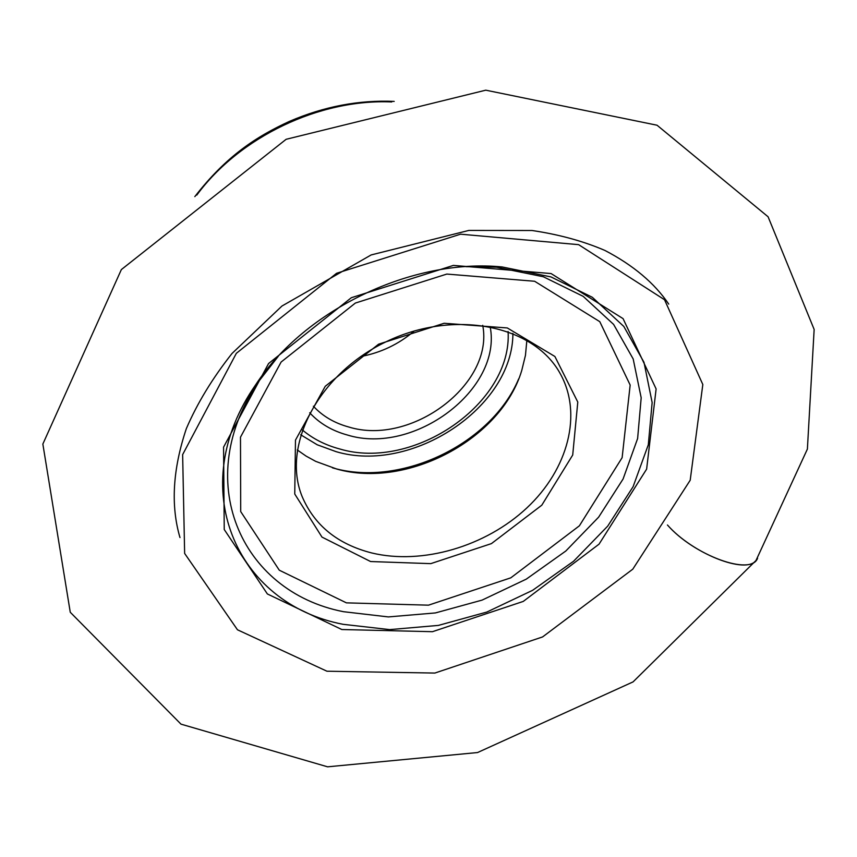 <?xml version="1.0" encoding="UTF-8"?>
<svg xmlns="http://www.w3.org/2000/svg" width="857" height="857" viewBox="0 0 857 857"><rect width="100%" height="100%" fill="white"/><g stroke="black" fill="none" stroke-linecap="round" stroke-linejoin="round"><path stroke-width="1.29" d="M360.711 356.544C380.862 352.763 398.73 344.225 414.338 330.931M313.383 406.218C322.575 416.127 334.326 423.047 348.638 426.968C411.135 446.422 494.189 384.29 482.727 325.328M309.709 412.763C319.532 423.433 332.141 430.857 347.503 435.045C414.113 455.635 502.534 389.346 490.129 326.581M302.253 429.85C312.784 438.741 325.253 445.104 339.661 448.95C413.727 471.221 512.529 403.24 508.094 331.52M297.261 449.946L306.11 456.106L315.73 461.377L336.822 469.068C407.311 489.079 501.409 439.084 521.763 370.417L525.459 355.334L526.862 340.272M489.379 266.709L488.661 266.206M263.656 373.684L263.602 374.563M371.767 552.969C422.297 565.17 485.758 546.487 526.926 507.858C568.105 469.282 582.931 413.706 560.028 373.288C533.461 325.017 453.985 308.991 386.496 341.579C318.729 373.598 281.257 445.49 302.114 496.492C314.401 525.395 337.626 544.216 371.767 552.969M370.599 561.539L430.782 563.638L491.436 543.606L541.806 505.18L572.712 455.013L577.789 402.062L554.897 356.491L507.323 327.952L444.108 323.271L378.612 344.182L325.264 386.271L295.472 440.134L294.754 494.028L321.975 537.093L370.599 561.539M278.289 356.298L259.575 380.304C190.554 479.159 240.099 591.63 343.475 611.694L388.382 616.922L435.377 612.937L482.105 600.104L526.294 579.128L565.802 551.03L598.657 517.125L623.082 479.009L637.619 438.538L641.186 397.777L633.184 358.965L613.612 324.417L583.178 296.351L543.359 276.757L496.374 267.191L465.94 266.666M343.1 624.314L389.667 629.616L438.377 625.406L486.797 612.069L532.604 590.323L573.59 561.228L607.699 526.134L633.109 486.68L648.31 444.762L652.145 402.533L643.982 362.286L623.8 326.431L592.294 297.272L550.976 276.918L502.159 266.955C412.592 258.011 305.092 309.366 255.761 384.654C184.019 487.494 235.889 603.831 343.1 624.314M326.935 671.213L434.831 673.066L542.577 636.933L632.787 569.177L690.196 480.241L702.826 384.514L664.529 299.736L578.614 244.652L460.573 234.186L336.587 273.276L236.328 353.341L182.637 454.617L184.641 553.44L237.475 629.788L326.935 671.213M756.024 560.457L633.066 681.893L477.553 752.542L327.588 766.822L180.988 724.144L70.263 612.262L42.85 444.055L121.351 269.591L286.142 139.295L485.769 90.178L657.04 125.218L768.086 216.778L814.15 329.442L807.39 449.079L756.024 560.457C745.815 574.693 692.435 553.568 667.442 524.987C694.074 555.54 751.45 576.322 757.577 558.164M300.668 434.756L317.229 444.783L336.094 451.66C411.874 474.21 513.043 407.343 512.904 333.373M332.484 467.847L333.759 468.19C401.579 487.205 491.564 443.776 518.656 378.923M498.013 267.127L497.424 266.602M258.46 380.744L258.493 381.536M346.421 602.857L428.479 605.171L510.804 577.832L579.386 525.812L622.128 457.67L630.163 385.05L599.793 321.675L534.639 281.267L446.829 274.069L355.355 303.057L281.117 362.04L240.485 437.177L240.71 511.586L279.286 570.194L346.421 602.857M341.825 629.531L432.453 631.695L523.252 601.421L599.043 544.163L646.628 469.133L656.119 388.939L623.071 318.633L551.072 273.554L453.385 265.402L351.327 297.722L268.573 363.529L223.57 447.14L224.234 529.508L267.373 593.955L341.825 629.531M391.745 101.951C319.586 98.705 239.617 136.906 196.799 195.075M259.575 380.304L255.761 384.654M496.374 267.191L502.159 266.955M394.199 101.394C358.794 99.862 323.86 106.536 289.387 121.405C256.746 136.424 226.452 155.792 194.818 196.639M668.728 304.106C654.48 283.099 633.205 265.209 604.913 250.448C583.263 241.128 558.978 234.475 532.047 230.501L468.843 230.426L371.156 254.936L281.985 306.013L232.033 353.459C212.472 378.237 197.239 403.283 186.344 428.618C172.718 469.293 170.597 505.609 179.981 537.564"/></g></svg>
